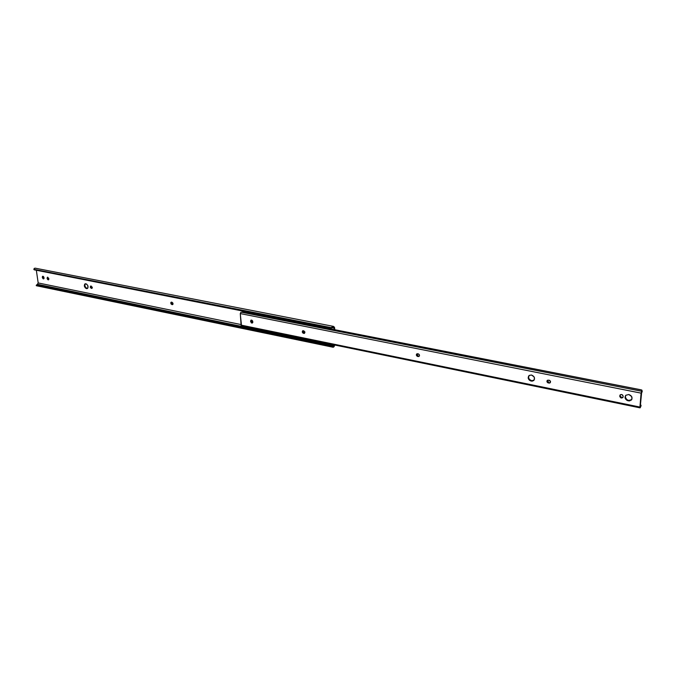 <?xml version="1.0" encoding="UTF-8"?>
<svg xmlns="http://www.w3.org/2000/svg" width="676" height="676" viewBox="0 0 676 676"><rect width="100%" height="100%" fill="white"/><g stroke="black" fill="none" stroke-linecap="round" stroke-linejoin="round"><path stroke-width="1.01" d="M85.396 283.759C84.416 285.644 84.965 287.182 87.06 288.373L86.494 288.627C84.213 287.165 83.756 285.568 85.134 283.827L86.629 284.106L87.821 285.627L87.939 287.866L86.858 288.652L85.396 288.01L84.39 286.303L84.627 284.216L85.877 283.776C88.167 285.23 88.624 286.835 87.246 288.567L86.494 288.627L87.55 288.39L86.317 288.044L85.125 286.531L84.838 285.111L85.396 283.759M43.94 278.647L43.365 278.892L43.94 278.647L42.934 277.363L43.94 278.647M44.05 277.937L43.678 278.867L42.867 278.605L42.436 276.459L43.154 276.307L43.872 277.101L44.05 278.36L43.365 278.892L42.36 277.599L42.934 277.363L42.36 277.599L42.672 276.273L44.05 277.937M48.723 279.61L48.157 279.856L48.723 279.61L47.717 278.326L48.723 279.61M48.849 278.901L48.469 279.83L47.506 279.408L47.337 277.304L48.74 278.284L48.79 279.501L48.157 279.856L47.143 278.563L47.717 278.326L47.143 278.563L47.464 277.228L48.849 278.901M334.274 329.423L334.231 328.232L332.322 327.852L334.231 328.232L334.274 329.423M36.69 285.745L36.208 285.593L36.8 284.799L331.629 345.715L330.885 346.399L332.896 347.202L333.995 346.78L334.823 345.03L333.344 347.236L334.35 344.937L334.155 345.444L37.543 284.3L37.062 284.858L38.186 282.948L36.377 270.552L38.186 282.948L241.053 324.556L38.186 282.948L37.543 284.3L334.155 345.444L333.116 346.281L36.8 284.799L36.394 285.737L333.014 347.227L36.208 285.593L332.322 346.957L36.47 285.5L331.299 346.568L36.741 285.483L330.885 346.399L331.164 345.656L37.028 284.883L333.783 346.078L333.014 347.227M172.186 304.639L170.944 303.87L170.817 302.527L171.957 302.223L172.955 303.161L172.971 304.276L172.186 304.639L172.904 304.386L171.831 304.572L171.155 302.197L171.957 302.223L172.642 304.597L172.186 304.639M91.252 288.339L90.254 287.241L90.626 286.058L92.291 287.207L92.173 288.196L91.252 288.339L90.609 286.066L91.285 286.1L91.573 288.407L92.198 288.162L91.252 288.339M334.781 329.525L334.535 327.404L332.93 326.508L332.6 326.795L334.231 328.232L332.6 326.795L333.471 326.39L334.409 327.209L334.781 329.525M332.617 327.623L330.522 328.409L34.172 269.817L330.615 328.063L331.612 327.708L33.817 269.285L34.172 269.817L33.817 269.285L331.612 327.708L332.6 326.795L330.201 328.063L330.522 328.409L332.617 327.623M34.155 268.44L35.177 268.161L34.155 268.44M171.434 302.138L171.493 303.592L172.735 304.369L171.831 304.572L172.38 304.293L171.434 302.138M42.994 276.256L42.934 277.363L42.301 277.202L42.994 276.256M47.776 277.211L47.717 278.326L47.083 278.166L47.776 277.211M90.905 286.024L90.897 287.207L91.818 288.086L90.905 286.024M631.68 399.651L628.629 400.445L626.703 399.516L625.359 397.184L625.739 395.308C624.852 397.699 625.815 399.415 628.629 400.445L628.291 400.885C625.165 399.609 624.328 397.741 625.773 395.283L628.79 394.497L631.637 396.516L631.984 399.026L629.669 400.919L626.956 400.369L625.013 397.615L625.731 395.325L628.79 394.497C631.916 395.764 632.761 397.623 631.342 400.082L628.291 400.885L631.342 400.082M529.088 375.501C527.998 377.859 528.852 379.599 531.623 380.723L531.226 381.129C528.184 379.76 527.457 377.892 529.046 375.526L531.471 375.003L534.099 376.904L534.488 379.304L532.468 381.146L529.46 380.25L528.176 378.028L529.156 375.442L531.471 375.003C534.513 376.355 535.248 378.214 533.677 380.588L531.226 381.129L534.04 380.216L531.623 380.723L529.392 379.371L528.573 377.63L529.088 375.501M252.334 322.773L251.81 323.077L252.334 322.773L251.134 321.286L252.334 322.773M252.841 322.038L252.376 323.01L251.176 322.739L250.847 320.306L251.827 320.162L252.689 321.083L252.79 322.503L251.81 323.077L250.61 321.59L251.041 320.162L252.841 322.038M621.675 397.606L622.993 397.327L621.328 398.037L621.675 397.606L620.526 396.93L620.12 395.764L621.675 397.606M623.111 396.871L622.748 397.674L620.695 397.792L619.782 396.499L620.382 394.691L621.92 394.581L623.145 396.035L622.765 397.649L621.328 398.037L619.774 396.195L620.179 394.852C621.726 394.133 622.723 394.632 623.154 396.339L623.111 396.871M241.146 312.151L641.685 391.26L641.085 393.136L641.685 391.26L241.011 312.126L240.276 313.579L641.085 393.136L639.927 407.053L641.085 393.136L240.276 313.579L241.095 325.122L639.927 407.053L241.095 325.122L241.518 325.832L640.062 407.856L639.927 407.053L640.062 407.856M417.683 353.734L418.909 354.216L419.517 355.483L418.917 356.505L417.692 356.489L416.568 355.652L416.357 354.57L416.931 353.81L418.157 353.827C419.534 354.511 419.83 355.373 419.052 356.429L417.692 356.489C416.315 355.804 416.019 354.934 416.813 353.886L417.683 353.734M303.769 330.809L304.986 332.093L304.344 333.412L303.017 333.141L302.265 332.051L302.527 330.944L303.769 330.809L304.546 333.327L303.473 333.327L304.394 333.099L303.473 333.327L302.704 330.817L303.769 330.809M549.064 380.165L550.534 381.653L549.529 383.098L547.788 382.751L546.909 381.501L547.399 380.267L549.064 380.165C550.517 380.808 550.872 381.686 550.137 382.819L548.38 382.979C546.926 382.337 546.571 381.458 547.315 380.326L549.064 380.165M242.515 311.628L641.828 390.035L642.115 392.072L641.516 392.41L642.2 390.838L641.076 389.815L242.515 311.628M641.482 392.443L640.265 406.597L641.642 392.477M416.999 353.785L417.024 355.289L418.148 356.125L416.999 353.785M251.303 320.086L251.134 321.286L251.1 320.838L250.576 321.134L251.303 320.086M302.941 330.725L302.848 331.984L303.98 333.006L302.941 330.725M547.45 380.225L547.509 381.661L548.768 382.574L547.45 380.225M620.281 394.767L619.808 395.663L620.281 394.767M640.856 405.135L640.333 407.577L641.068 405.22L640.383 405.085M640.924 406.31L641.059 405.262M641.727 391.26L241.078 312.126L240.276 313.579L241.518 325.832M241.535 325.832L241.966 325.646M642.192 390.981L642.158 391.641M35.177 268.161L333.454 326.381M36.555 284.866L36.225 285.559M640.933 405.152L640.392 405.042"/></g></svg>
